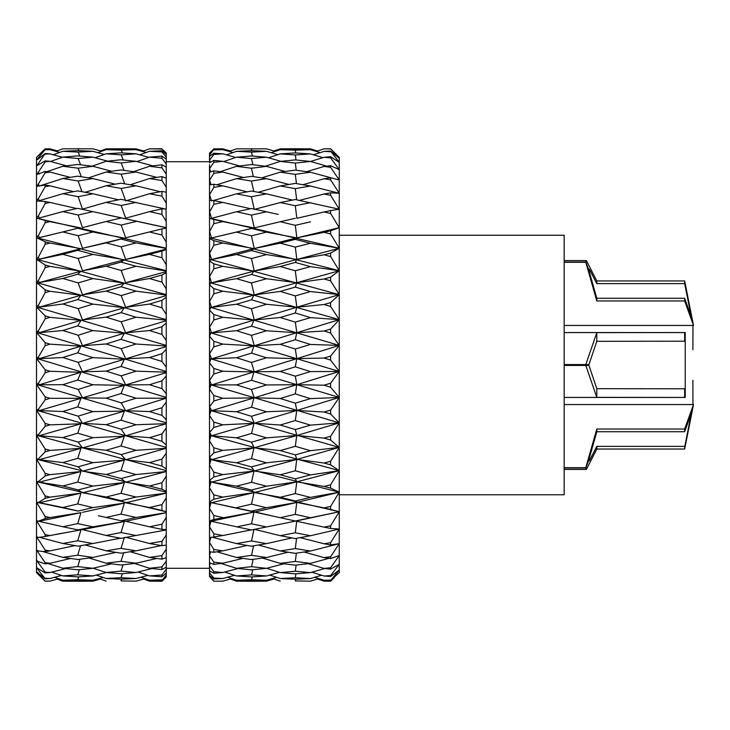 <?xml version="1.0" encoding="UTF-8"?>
<svg xmlns="http://www.w3.org/2000/svg" width="730" height="730" viewBox="0 0 730 730"><rect width="100%" height="100%" fill="white"/><g stroke="black" fill="none" stroke-linecap="round" stroke-linejoin="round"><path stroke-width="1.09" d="M339.258 494.758L564.171 494.758L564.171 235.243L339.258 235.243M209.51 164.569L209.51 218.306L210.933 218.471L209.51 218.179L209.592 211.855L211.563 218.343L236.52 211.755L251.43 215.094L266.514 211.791L251.549 208.515L236.52 211.755M266.514 254.569L296.754 259.469L295.303 262.426L310.451 266.642L339.258 270.702L339.258 294.628L330.608 280.858L330.608 277.154L339.258 270.702L330.608 256.559L330.608 253.082L339.258 248.264L330.608 233.956L330.608 230.771L339.258 227.669L330.608 213.434L330.608 210.578L339.258 209.236L330.608 195.293L330.608 192.82L339.258 193.258L330.608 179.835L330.608 177.782L339.258 180L330.608 167.289L330.608 165.692L339.258 169.652L330.608 157.862L330.608 156.74L339.258 162.379L330.608 151.083L339.258 158.31L330.608 148.792L339.258 157.388L339.258 270.702L209.51 237.715L209.51 231.547L209.51 238.436L209.51 237.834L210.933 238.099L209.51 238.436L209.51 260.09L209.592 253.137L211.563 259.551L236.52 254.514L251.43 258.566L266.514 254.569L251.549 250.554L253.94 248.592L222.796 242.99L213.835 245.289L209.592 253.137M266.514 304.273L296.754 307.257L295.303 312.997L310.451 317.623L339.258 319.658L339.258 345.409L330.608 333.044L330.608 329.057L339.258 319.658L330.608 306.49L330.608 302.612L339.258 294.628L339.258 319.658L209.51 282.501L209.51 276.688L209.51 283.404L209.51 282.811L210.933 283.003L209.51 283.404L209.51 307.996L209.592 301.444L211.563 307.394L236.52 304.218L251.43 308.726L266.514 304.273L251.549 299.784L253.94 295.029L222.796 291.233L213.835 293.843L209.592 301.444M209.51 336.229L213.835 341.293L213.835 346.869L222.796 344.104L253.94 345.865L251.549 353.11L266.514 357.8L296.754 358.667L295.303 366.834L310.451 371.588L339.258 371.47L339.258 397.43L330.608 387.247L330.608 383.223L339.258 371.47L330.608 360.109L330.608 356.067L339.258 345.409L339.258 371.47L209.51 332.469L209.51 327.368L209.51 385.559L209.592 380.366L211.563 384.929L236.52 384.883L251.43 389.546L266.514 384.947L251.549 380.266L253.94 371.935L222.796 371.241L213.835 374.015L209.592 380.366M209.51 415.543L213.835 422.095L213.835 427.47L222.796 424.805L253.94 423.336L251.549 433.438L266.514 437.872L296.754 435.518L295.303 446.313L310.451 450.702L339.258 447.408L339.258 470.64L330.608 464.864L330.608 461.269L339.258 447.408L330.608 440.044L330.608 436.239L339.258 422.871L330.608 414.029L330.608 410.087L339.258 397.43L339.258 447.408L209.51 410.233L209.51 406.793L213.835 401.026L213.835 395.496L209.51 389.136L209.51 460.238L209.592 457.135L211.563 459.672L236.52 462.765L251.43 466.917L266.514 462.82L251.549 458.604L253.94 447.864L222.796 450.383L213.835 452.928L209.592 457.135M209.51 487.494L210.933 482.265L209.51 482.63L209.51 487.759L213.835 494.867L213.835 499.302L222.796 497.112L253.94 492.622L251.549 504.147L266.514 507.706L296.754 502.459L295.303 514.367L310.451 517.771L339.258 511.767L339.258 529.013L330.608 528.465L330.608 525.792L339.258 511.767L330.608 509.43L330.608 506.401L339.258 492.202L330.608 488.124L330.608 484.784L339.258 470.64L339.258 511.767L209.51 481.645L209.51 480.34L213.835 476.991L213.835 472.173L209.51 464.882L209.51 521.53L210.933 521.247L209.51 521.53L209.51 537.691L222.796 535.537L213.835 533.794L213.835 537.234M213.835 571.709L209.51 565.86L209.51 562.821L213.835 564.345L213.835 562.109L209.51 555.804L209.51 551.734L213.835 552.263L213.835 549.407L209.51 542.472L209.51 570.787L213.835 573.278L222.796 572.521L213.835 571.709L213.835 573.278M209.51 557.601L209.51 555.302M209.51 576.463L213.835 581.208L222.796 581.135L213.835 581.208M209.51 571.681L209.51 576.362L213.835 581.016M209.948 571.07L209.51 572.521L209.51 570.787M209.51 551.734L209.51 550.703M210.933 537.18L209.51 542.472L209.51 537.426M209.51 536.678L209.51 537.453M210.933 521.247L209.51 526.868L213.835 533.794M209.51 508.171L210.933 502.842L209.51 503.171L209.51 508.445L213.835 515.517L213.835 519.486L209.592 520.955L251.43 529.98L266.514 526.951L251.549 523.802L253.94 512.159L213.835 519.486M209.51 503.171L209.51 502.258L295.303 520.992L310.451 517.771M209.51 482.63L209.51 481.645M210.933 459.845L209.51 464.882L209.51 460.238L210.933 459.845L209.51 459.964M209.51 436.002L210.933 435.92L209.51 440.692L209.592 432.47L211.563 435.746L236.52 437.817L251.43 442.207L266.514 437.872M209.51 410.917L210.933 410.89L209.51 415.306L209.51 410.233M210.933 385.121L209.51 389.136L209.51 385.559L210.933 385.121L209.51 385.112M210.933 359.041L209.51 362.582L209.51 358.987L210.933 359.041L209.51 359.479M213.835 346.869L209.51 353.804L209.51 358.43L339.258 397.43L310.451 398.626L295.303 393.917L296.754 384.728L266.514 384.947M210.933 333.062L209.51 336.065L209.51 332.953L210.933 333.062L209.51 333.491M209.51 310.14L213.835 314.539L213.835 320.005L209.51 327.368L209.51 307.996L210.933 307.576L209.51 307.43M209.51 260.957L213.835 263.831L213.835 268.813L209.51 276.688L209.51 260.09L210.933 259.716L209.51 259.488M209.592 231.446L209.51 218.306L213.835 219.475L213.835 223.663L209.592 231.446L211.563 237.943L236.52 232.085L251.43 235.808L266.514 232.131L251.549 228.463L253.94 227.952L222.796 221.573L213.835 223.663M209.51 201.434L209.51 200.294L213.835 200.577L213.835 204.263L209.592 211.855M209.51 162.763L213.835 160.408L213.835 162.288L209.51 168.739L209.51 172.298L213.835 170.802L213.835 173.329L209.51 180.31L209.51 184.873L213.835 184.261L213.835 187.4L209.51 194.8L209.51 200.923M209.51 153.537L209.51 156.412L213.835 153.236L213.835 154.45L209.51 160.262L209.51 156.412L209.51 159.925M209.51 155.016L209.51 156.412L209.592 154.915L210.03 156.028M230.351 150.991L222.796 148.865L213.835 148.792L209.683 153.19M209.51 162.407L209.51 161.741M209.51 169.679L209.51 168.968M209.51 187.528L209.51 192.574M166.257 228.198L166.257 422.862L36.5 384.482L36.5 157.388L41.564 152.324L38.444 155.645M166.257 422.862L166.257 447.399L36.5 410.233L36.5 384.482L38.398 383.268L39.155 384.82L62.862 384.664L78.156 389.446L92.938 384.774L77.736 380.001L80.948 372.309L49.978 371.287L45.15 372.82L38.398 383.268M166.257 447.399L166.257 470.631L166.257 468.952L161.932 466.078L161.932 459.143L166.011 453.467M37.476 572.238L45.15 581.18L36.5 572.612L36.5 459.197L38.398 458.814L45.15 451.834L45.15 449.023L36.5 435.272L166.257 470.631L166.257 492.202L36.5 459.197L36.5 410.233L38.398 409.284L39.155 410.625L62.862 411.501L78.156 416.182L92.938 411.611L77.736 406.92L80.948 398.315L49.978 398.325L45.15 399.848L38.398 409.284M166.257 492.202L166.257 511.757L161.932 510.443L161.932 504.603L166.257 497.823M37.084 572.338L45.15 578.753L36.5 567.593L45.15 572.959L45.15 572.101L36.5 560.311L38.398 561.625L45.15 563.879L45.15 562.657L36.5 549.955L38.398 551.004L45.15 551.661L45.15 550.101L36.5 536.678L38.398 537.453L45.15 536.504L45.15 534.634L36.5 520.691L38.398 521.183L45.15 518.647L45.15 516.484L36.5 502.249L38.398 502.45L45.15 498.362L45.15 495.944L36.5 481.645L166.257 511.757L166.257 543.667M166.257 544.525L166.257 568.287L209.51 568.287M166.257 153.629L161.932 148.975L166.257 153.063L166.257 154.468L166.257 153.464M166.257 157.716L166.257 158.31M166.257 162.361L166.257 154.806M166.257 164.104L161.932 158.264L161.932 156.111L166.257 159.177L166.257 169.78M166.257 174.151L161.932 167.845L161.932 164.779L166.257 167.143L166.257 178.366M166.257 187.199L161.932 180.538L161.932 176.605L166.257 178.22L166.257 193.696M166.257 203.059L161.932 196.142L161.932 191.397L166.257 192.236L166.257 209.236M166.257 221.473L161.932 214.41L161.932 208.926L166.011 208.926L166.257 227.66L77.736 208.333L62.862 211.59L78.156 215.021L92.938 211.673M166.257 228.371L166.257 227.66M92.938 384.774L124.365 385.33L121.025 393.543L136.045 398.206L166.257 398.197L125.669 410.734L149.495 411.556L161.932 407.76L166.257 402.075M92.938 411.611L124.365 411.118L121.025 420.188L136.045 424.732L166.257 423.701L125.669 435.801L149.495 437.653L161.932 433.994L166.257 427.88M37.34 411.519L45.15 423.391L45.15 426.32L49.978 424.851L80.948 423.792L77.736 433.182L92.938 437.708L124.365 436.175L121.025 445.957L136.045 450.31L166.257 448.284L125.669 459.754L149.495 462.61L161.932 459.143M45.15 451.834L49.978 450.419L80.948 448.339L77.736 458.367L92.938 462.665L124.365 460.101L121.025 470.448L136.045 474.546L166.257 471.553L125.669 482.211L149.495 486.025L161.932 482.795L166.257 476.142M37.34 460.584L45.15 473.341L45.15 475.969L49.978 474.646L80.948 471.571L77.736 482.083L92.938 486.07L124.365 482.539L121.025 493.288L136.045 497.048L166.257 493.142L125.669 502.815L149.495 507.533L161.932 504.603M45.15 498.362L49.978 497.148L80.948 493.133L77.736 503.946L92.938 507.578L124.365 503.116L121.025 514.093L136.045 517.47L166.257 512.706L125.669 521.256L149.495 526.795L161.932 524.195L166.257 517.415M166.257 529.943L136.045 535.491L166.257 529.943M166.257 556.762L166.257 557.656L161.932 559.144L161.932 555.594L166.257 549.115M166.257 566.754L166.257 576.536M166.257 573.105L161.932 576.736L161.932 575.021L166.257 569.245M166.257 561.215L166.257 560.357M166.257 535.136L166.257 534.597M161.932 164.779L149.495 166.276L161.932 167.845M166.257 154.468L161.932 150.745L149.495 151.302L161.932 151.94L161.932 150.745M143.637 579.054L149.495 581.171L161.932 581.244L166.011 577.165M166.257 576.636L161.932 580.578L166.011 575.24M161.932 579.83L149.495 580.24L161.932 580.578M209.51 572.749L213.835 578.041L213.835 578.936L209.51 575.514M213.835 578.936L222.796 578.507L213.835 578.041M161.932 575.021L149.495 575.906L161.932 576.736M166.257 567.201L161.932 569.555L161.932 566.9L166.011 561.507M161.932 566.9L149.495 568.259L161.932 569.555M213.835 564.345L222.796 563.25L213.835 562.109M161.932 555.594L149.495 557.401L161.932 559.144M213.835 552.263L222.796 550.867L213.835 549.407M166.257 545.064L161.932 545.675L161.932 541.286L166.011 535.437M161.932 541.286L149.495 543.503L161.932 545.675M166.257 529.633L161.932 529.36L161.932 524.195M161.932 529.36L149.495 526.795M213.835 515.517L222.796 517.534M161.932 510.443L149.495 507.533M213.835 499.302L209.592 501.729L211.563 502.696L251.43 511.155L266.514 507.706M213.835 494.867L222.796 497.112M166.257 491.272L161.932 489.237L161.932 482.795M161.932 489.237L149.495 486.025M213.835 476.991L222.796 474.609L213.835 472.173M161.932 466.078L149.495 462.61M209.51 440.947L213.835 447.782L213.835 452.928M213.835 447.782L222.796 450.383M166.257 444.981L161.932 441.312L161.932 433.994M161.932 441.312L149.495 437.653M213.835 427.47L209.592 432.47M213.835 422.095L222.796 424.805M166.257 419.75L161.932 415.352L161.932 407.76M161.932 415.352L149.495 411.556M213.835 401.026L222.796 398.288L213.835 395.496M166.257 393.662L161.932 388.597L161.932 380.859L166.011 376.26M161.932 380.859L149.495 384.719L161.932 388.597M209.51 362.774L213.835 368.422L213.835 374.015M213.835 368.422L222.796 371.241M166.257 367.117L161.932 361.469L161.932 353.703L166.011 349.615M161.932 353.703L149.495 357.572L161.932 361.469M213.835 341.293L222.796 344.104M166.257 340.536L161.932 334.395L161.932 326.721L166.011 323.217M161.932 326.721L149.495 330.535L161.932 334.395M213.835 320.005L222.796 317.295L213.835 314.539M166.257 314.347L161.932 307.804L161.932 300.349L166.011 297.475M161.932 300.349L149.495 304.054L161.932 307.804M209.51 284.919L213.835 288.587L213.835 293.843M213.835 288.587L222.796 291.233M166.257 288.952L161.932 282.118L161.932 274.991L166.011 272.792M161.932 274.991L149.495 278.531L161.932 282.118M213.835 268.813L222.796 266.331L213.835 263.831M166.257 264.762L161.932 257.736L161.932 251.056L166.011 249.569M161.932 251.056L149.495 254.368L161.932 257.736M209.51 238.637L213.835 240.672L213.835 245.289M213.835 240.672L222.796 242.99M166.257 242.15L161.932 235.042L161.932 228.919L166.011 228.171M161.932 228.919L149.495 231.948L161.932 235.042M213.835 219.475L222.796 221.573M161.932 208.926L149.495 211.627L161.932 214.41M213.835 204.263L222.796 202.42L213.835 200.577M161.932 191.397L149.495 193.733L161.932 196.142M213.835 187.4L222.796 185.831L213.835 184.261M161.932 176.605L149.495 178.531L161.932 180.538M213.835 173.329L222.796 172.061L213.835 170.802M213.835 162.288L222.796 161.339L213.835 160.408M161.932 156.111L149.495 157.151L161.932 158.264M213.835 154.45L222.796 153.829L213.835 153.236M161.932 151.94L166.257 157.224M209.51 153.355L213.835 149.413L209.592 154.915M213.835 149.924L222.796 149.65L213.835 149.413M161.932 148.756L149.495 148.829L161.932 148.975M210.906 151.676L209.592 152.99M339.258 543.667L330.608 544.927L330.608 542.655L339.258 529.013L339.258 572.612L330.608 580.469L339.258 570.048L330.608 576.454L330.608 575.578L339.258 564.354L330.608 569.108L330.608 567.739L339.258 555.512L330.608 558.541L330.608 556.707L339.258 543.667L310.451 551.04L295.303 548.568L296.581 538.302M330.608 165.692L324.084 166.467L330.608 167.289M317.45 579.018L324.084 581.153L330.608 581.208L334.249 577.622M330.608 580.085L324.084 580.286L330.608 580.469M330.608 575.578L324.084 576.016L330.608 576.454M330.608 567.739L324.084 568.424L330.608 569.108M330.608 556.707L324.084 557.62L330.608 558.541M330.608 542.655L324.084 543.777L330.608 544.927M330.608 525.792L324.084 527.115L330.608 528.465M330.608 506.401L324.084 507.898L330.608 509.43M330.608 484.784L324.084 486.426L330.608 488.124M330.608 461.269L324.084 463.039L330.608 464.864M330.608 436.239L324.084 438.109L330.608 440.044M330.608 410.087L324.084 412.021L330.608 414.029M330.608 383.223L324.084 385.194L330.608 387.247M330.608 356.067L324.084 358.056L330.608 360.109M330.608 329.057L324.084 331.018L330.608 333.044M330.608 302.612L324.084 304.519L330.608 306.49M330.608 277.154L324.084 278.97L330.608 280.858M330.608 253.082L324.084 254.779L330.608 256.559M330.608 230.771L324.084 232.332L330.608 233.956M330.608 210.578L324.084 211.974L330.608 213.434M330.608 192.82L324.084 194.025L330.608 195.293M330.608 177.782L324.084 178.777L330.608 179.835M330.608 156.74L324.084 157.288L330.608 157.862M330.608 151.083L324.084 151.384L330.608 151.712M330.608 148.792L324.084 148.847L330.608 148.92M36.5 560.311L36.5 157.406L36.5 165.619L38.398 163.411L38.772 164.314M45.15 581.18L49.978 581.135L45.15 581.08M45.15 578.753L49.978 578.516L45.15 578.269M45.15 572.959L49.978 572.53L45.15 572.101M45.15 563.879L49.978 563.268L45.15 562.657M45.15 551.661L49.978 550.885L45.15 550.101M45.15 536.504L49.978 535.564L45.15 534.634M45.15 518.647L49.978 517.561L45.15 516.484M45.15 495.944L49.978 497.148M45.15 475.969L38.398 481.554L39.155 482.165L62.862 485.979L78.156 489.939L92.938 486.07M37.084 460.165L36.5 459.197M36.5 481.645L38.398 481.554M45.15 473.341L49.978 474.646M45.15 449.023L49.978 450.419M45.15 426.32L38.398 434.596L39.155 435.71L62.862 437.608L78.156 442.115L92.938 437.708M37.084 411.127L36.5 410.233M36.5 435.272L38.398 434.596M45.15 423.391L49.978 424.851M37.34 385.686L45.15 396.828L45.15 399.848M37.084 385.312L36.5 384.482M45.15 396.828L49.978 398.325M37.34 359.525L45.15 369.772L45.15 372.82M37.084 359.187L36.5 358.421L38.398 356.961L39.155 358.704L62.862 357.517L78.156 362.326L92.938 357.627L77.736 352.846L80.948 346.193L49.978 344.14L45.15 345.673L38.398 356.961M45.15 369.772L49.978 371.287M37.34 333.446L45.15 342.635L45.15 345.673M37.084 333.154L36.5 332.469L38.398 330.79L39.155 332.688L62.862 330.489L78.156 335.243L92.938 330.599L77.736 325.881L80.948 320.37L49.978 317.331L45.15 318.827L38.398 330.79M45.15 342.635L49.978 344.14M37.34 307.877L45.15 315.853L45.15 318.827M37.084 307.613L36.5 307.02L38.398 305.149L39.155 307.175L62.862 303.999L78.156 308.626L92.938 304.109L77.736 299.528L80.948 295.248L49.978 291.27L45.15 292.712L38.398 305.149M45.15 315.853L49.978 317.331M37.34 283.204L45.15 289.846L45.15 292.712M37.084 282.985L36.5 282.492L38.398 280.457L39.155 282.574L62.862 278.477L78.156 282.902L92.938 278.577L77.736 274.215L80.948 271.231L49.978 266.368L45.15 267.737L38.398 280.457M45.15 289.846L49.978 291.27M37.34 259.816L45.15 265.017L45.15 267.737M37.084 259.652L36.5 259.269L38.398 257.097L39.155 259.278L62.862 254.323L78.156 258.475L92.938 254.414L77.736 250.326L80.948 248.693L49.978 243.026L45.15 244.295L38.398 257.097M45.15 265.017L49.978 266.368M37.34 238.09L45.15 241.776L45.15 244.295M37.084 237.971L36.5 237.706L38.398 235.443L39.155 237.651L62.862 231.912L78.156 235.726L92.938 231.994L77.736 228.253L80.948 227.988L49.978 221.61L45.15 222.76L38.398 235.443M45.15 241.776L49.978 243.026M37.34 218.361L45.15 220.478L45.15 222.76M37.084 218.297L36.5 218.161L38.398 215.834L39.155 218.024L62.862 211.59M45.15 220.478L49.978 221.61M37.476 201.033L45.15 201.453L45.15 203.469L38.398 215.834M37.084 200.942L36.5 200.923L38.398 198.569L39.155 200.723L62.862 193.696L78.156 196.68L92.938 193.769L77.736 190.886L62.862 193.696M45.15 203.469L49.978 202.447L45.15 201.453M37.476 186.269L45.15 185.009L45.15 186.716L38.398 198.569M37.084 186.168L38.398 183.933L39.155 186.013M45.15 186.716L49.978 185.849L45.15 185.009M37.476 174.315L45.15 171.404L45.15 172.782L38.398 183.933M37.084 174.224L38.398 172.152L39.155 174.114M45.15 172.782L49.978 172.079L45.15 171.404M37.476 165.382L45.15 160.846L45.15 161.877L38.398 172.152M37.084 165.281L36.5 165.619M45.15 161.877L49.978 161.357L45.15 160.846M37.476 159.587L45.15 153.519L38.398 163.411M37.084 159.487L38.398 157.853L38.608 158.319M45.15 154.176L49.978 153.838L45.15 153.519M38.398 155.554L45.15 149.522L38.398 157.853M45.15 149.805L49.978 149.65L45.15 149.522M57.205 150.864L49.978 148.865L45.15 148.82L41.564 152.324M317.45 150.982L310.451 148.856L295.303 148.756L280.22 148.856L273.896 150.991M316.117 151.411L324.084 148.847M295.303 148.756L295.394 149.294M320.16 152.634L310.451 149.686L280.22 149.668L295.303 150.161L310.451 149.686M266.514 148.838L236.52 148.838L266.514 148.838L275.201 151.375M143.637 150.946L136.045 148.865L121.18 148.756L106.105 148.874L100.439 150.909M313.38 154.787L324.084 151.384M295.303 150.161L295.714 152.944M271.195 152.716L280.22 149.668M251.43 149.02L251.905 150.681M229.065 151.439L236.52 148.838M322.952 157.643L310.451 153.902L295.303 152.926L280.22 153.875L295.303 154.952L310.451 153.902M233.034 152.552L222.796 149.65M266.514 151.338L251.43 152.105L236.52 151.329L251.549 150.663L266.514 151.338L277.911 154.65M146.283 152.47L136.045 149.641L106.105 149.641L121.18 150.125L136.045 149.641M92.938 148.829L62.862 148.829L92.938 148.829L101.689 151.247M142.359 151.402L149.495 148.829M121.18 148.756L121.436 149.276M310.542 161.485L324.084 157.288M295.303 154.952L295.988 159.97M268.467 157.78L280.22 153.875M251.43 152.105L252.461 156.037M226.391 154.851L236.52 151.329M326.73 166.148L310.451 161.458L295.303 159.897L280.22 161.412L295.303 163.055L310.451 161.458M235.726 157.47L222.796 153.829M266.514 157.215L251.43 158.547L236.52 157.196L251.549 155.964L266.514 157.215L280.986 161.33M148.929 157.361L136.045 153.811L121.025 152.853L106.105 153.802L121.18 154.869L136.045 153.811M59.814 152.406L49.978 149.65M92.938 151.311L78.156 152.086L62.862 151.293L77.736 150.626L92.938 151.311L104.308 154.459M139.686 154.833L149.495 151.302M121.18 150.125L122.43 152.935M97.738 152.661L106.105 149.641M78.156 149.02L78.913 150.681M55.909 151.32L62.862 148.829M306.554 171.669L324.084 166.467M295.303 163.055L296.234 170.236M265.309 166.221L280.22 161.412M251.43 158.547L252.936 164.725M223.654 161.585L236.52 157.196M209.592 160.162L210.35 162.288M333.61 178.512L310.451 172.216L295.303 170.108L280.22 172.161L295.303 174.351L310.451 172.216M239.641 165.965L222.796 161.339M266.514 166.367L251.43 168.238L236.52 166.34L251.549 164.56L266.514 166.367L285.184 171.477M152.935 165.856L136.045 161.312L121.025 159.779L106.105 161.303L121.18 162.936L136.045 161.312M62.433 157.297L49.978 153.838M92.938 157.169L78.156 158.51L62.862 157.132L77.736 155.892L92.938 157.169L107.529 161.147M136.975 161.567L149.495 157.151M121.18 154.869L123.279 160.007M95.046 157.753L106.105 153.802M78.156 152.086L79.798 156.065M53.208 154.751L62.862 151.293M302.877 184.699L324.084 178.777M295.303 174.351L296.462 183.595M261.614 177.874L280.22 172.161M251.43 168.238L253.374 176.596M220.223 171.696L236.52 166.34M209.592 168.63L210.678 171.879M339.258 193.258L310.451 186.022L295.303 183.394L280.22 185.949L295.303 188.641L310.451 186.022M243.583 177.527L222.796 172.061M266.514 178.649L251.43 181.04L236.52 178.622L251.549 176.313L266.514 178.649L288.98 184.453M156.795 177.39L136.045 172.025L121.025 169.944L106.105 172.006L121.18 174.187L136.045 172.025M66.457 165.81L49.978 161.357M92.938 166.294L78.156 168.201L62.862 166.257L77.736 164.46L92.938 166.294L111.608 171.24M133.608 171.687L149.495 166.276M121.18 162.936L124.027 170.355M92.053 166.185L106.105 161.303M78.156 158.51L80.574 164.797M50.452 161.485L62.862 157.132M299.419 200.376L324.084 194.025M295.303 188.641L296.681 199.819M258.183 192.291L280.22 185.949M251.43 181.04L253.785 191.461M216.755 184.772L236.52 178.622M209.592 180.2L211.007 184.654M339.258 209.236L295.303 199.546L280.22 202.557L295.303 205.723L310.451 202.648M247.16 191.853L222.796 185.831M266.514 193.87L251.43 196.744L236.52 193.833L251.549 191.041L266.514 193.87L292.529 200.093M160.262 191.707L136.045 185.785L121.025 183.184L106.105 185.758L121.18 188.45L136.045 185.785M70.235 177.344L49.978 172.079M92.938 178.558L78.156 180.985L62.862 178.503L77.736 176.186L92.938 178.558L115.212 184.179M130.205 184.763L149.495 178.531M121.18 174.187L124.721 183.823M88.513 177.855L106.105 172.006M78.156 168.201L81.276 176.733M46.893 171.65L62.862 166.257M295.303 205.723L296.845 218.297L324.084 211.974M251.43 196.744L254.259 209.41L280.22 202.557M213.37 200.54L236.52 193.833M209.592 194.691L211.563 201.051M278.23 214.401L266.514 211.791M250.527 208.734L222.796 202.42M310.451 221.829L295.303 225.314L280.22 221.737L295.303 218.306M164.971 208.917L121.025 199.299L106.105 202.338L121.18 205.495L136.045 202.365M73.63 191.652L49.978 185.849M118.488 199.81L92.938 193.769M126.983 200.504L149.495 193.733M121.18 188.45L125.669 200.887M85.209 192.291L106.105 185.758M78.156 180.985L81.942 191.671M40.369 185.648L62.862 178.503M295.303 225.314L296.845 237.87L324.084 232.332M251.43 215.094L254.259 227.879L280.22 221.737M266.514 232.131L296.754 237.889L295.303 239.376L310.451 243.273L339.258 248.264L209.51 218.161M310.451 243.273L295.303 247.105L280.22 243.163L295.303 239.376M251.549 228.463L236.52 232.085M166.257 227.742L105.084 214.383M76.769 208.543L49.978 202.447M136.045 221.518L121.18 225.059L106.105 221.482L121.025 218.024M121.18 205.495L125.669 218.197L149.495 211.627M78.156 196.68L82.49 209.145L106.105 202.338M295.303 247.105L296.845 259.451L324.084 254.779M251.43 235.808L254.259 248.519L280.22 243.163M209.51 238.591L210.933 238.099M310.451 266.642L295.303 270.757L280.22 266.523L295.303 262.426M251.549 250.554L236.52 254.514M166.257 248.455L136.045 242.926L121.025 239.066L124.365 238.126L92.938 231.994M166.257 248.255L36.5 218.161M136.045 242.926L121.18 246.822L106.105 242.889L121.025 239.066M77.736 228.253L62.862 231.912M121.18 225.059L125.669 237.816L149.495 231.948M78.156 215.021L82.49 227.641L106.105 221.482M295.303 270.757L296.845 282.692L324.084 278.97M251.43 258.566L254.259 270.985L280.22 266.523M222.796 266.331L253.94 271.076L251.549 274.453L266.514 278.741L296.754 282.72L295.303 287.1L310.451 291.553L339.258 294.628L209.51 259.269M209.51 260.884L210.933 259.716M310.451 291.553L295.303 295.896L280.22 291.425L295.303 287.1M266.514 278.741L251.43 283.003L236.52 278.687L251.549 274.453M166.257 271.012L136.045 266.258L121.025 262.088L124.365 259.78L92.938 254.414M166.257 270.693L36.5 237.706M136.045 266.258L121.18 270.456L106.105 266.222L121.025 262.088M77.736 250.326L62.862 254.323M121.18 246.822L125.669 259.442L149.495 254.368M78.156 235.726L82.49 248.309L106.105 242.889M295.303 295.896L296.845 307.23L324.084 304.519M251.43 283.003L254.259 294.938L280.22 291.425M209.592 276.588L211.563 282.829L236.52 278.687M209.51 284.81L210.933 283.003M310.451 317.623L295.303 322.122L280.22 317.495L295.303 312.997M251.549 299.784L236.52 304.218M166.257 295.039L136.045 291.151L121.025 286.744L124.365 283.103L92.938 278.577M166.257 294.619L36.5 259.269M136.045 291.151L121.18 295.577L106.105 291.115L121.025 286.744M77.736 274.215L62.862 278.477M121.18 270.456L125.669 282.738L149.495 278.531M78.156 258.475L82.49 270.821L106.105 266.222M295.303 322.122L296.845 332.679L324.084 331.018M251.43 308.726L254.259 319.995L280.22 317.495M222.796 317.295L253.94 320.096L251.549 326.137L266.514 330.772L296.754 332.707L295.303 339.715L310.451 344.441L339.258 345.409L209.51 307.029M209.51 310.004L210.933 307.576M310.451 344.441L295.303 349.031L280.22 344.314L295.303 339.715M266.514 330.772L251.43 335.344L236.52 330.708L251.549 326.137M166.257 320.178L136.045 317.212L121.025 312.623L124.365 307.704L92.938 304.109M166.257 319.658L36.5 282.492M136.045 317.212L121.18 321.802L106.105 317.167L121.025 312.623M77.736 299.528L62.862 303.999M121.18 295.577L125.669 307.33L149.495 304.054M78.156 282.902L82.49 294.82L106.105 291.115M295.303 349.031L296.845 358.64L324.084 358.056M251.43 335.344L254.259 345.764L280.22 344.314M209.592 327.296L211.563 332.871L236.52 330.708M310.451 371.588L295.303 376.187L280.22 371.46L295.303 366.834M266.514 357.8L251.43 362.427L236.52 357.737L251.549 353.11M166.257 346.02L136.045 344.022L121.025 339.34L124.365 333.218L92.938 330.599M166.257 345.409L36.5 307.02M136.045 344.022L121.18 348.694L106.105 343.976L121.025 339.34M77.736 325.881L62.862 330.489M121.18 321.802L125.669 332.825L149.495 330.535M78.156 308.626L82.49 319.913L106.105 317.167M295.303 376.187L296.845 384.701L324.084 385.194M251.43 362.427L254.259 371.835L280.22 371.46M209.592 353.74L211.563 358.85L236.52 357.737M310.451 398.626L295.303 403.17L280.22 398.498L295.303 393.917M251.549 380.266L236.52 384.883M166.257 372.172L136.045 371.159L121.025 366.451L124.365 359.233L92.938 357.627M166.257 371.46L36.5 332.469M136.045 371.159L121.18 375.85L106.105 371.123L121.025 366.451M77.736 352.846L62.862 357.517M121.18 348.694L125.669 358.832L149.495 357.572M78.156 335.243L82.49 345.728L106.105 343.976M295.303 403.17L296.845 410.452L324.084 412.021M251.43 389.546L254.259 397.804L280.22 398.498M222.796 398.288L253.94 397.896L251.549 407.185L266.514 411.775L296.754 410.479L295.303 420.553L310.451 425.134L339.258 422.871L209.51 384.482M310.451 425.134L295.303 429.541L280.22 425.015L295.303 420.553M266.514 411.775L251.43 416.282L236.52 411.72L251.549 407.185M166.257 397.421L36.5 358.421M136.045 398.206L121.18 402.841L106.105 398.16L121.025 393.543M77.736 380.001L62.862 384.664M121.18 375.85L125.669 384.938L149.495 384.719M78.156 362.326L82.49 371.844L106.105 371.123M295.303 429.541L296.845 435.491L324.084 438.109M251.43 416.282L254.259 423.245L280.22 425.015M209.592 406.747L211.563 410.698L236.52 411.72M310.451 450.702L295.303 454.899L280.22 450.574L295.303 446.313M251.549 433.438L236.52 437.817M136.045 424.732L121.18 429.222L106.105 424.687L121.025 420.188M77.736 406.92L62.862 411.501M121.18 402.841L125.669 410.734M78.156 389.446L82.49 397.85L106.105 398.16M295.303 454.899L296.845 459.407L324.084 463.039M251.43 442.207L254.259 447.773L280.22 450.574M266.514 462.82L296.754 459.435L295.303 470.786L310.451 474.911L339.258 470.64L209.51 435.272M310.451 474.911L295.303 478.844L280.22 474.792L295.303 470.786M251.549 458.604L236.52 462.765M136.045 450.31L121.18 454.598L106.105 450.264L121.025 445.957M77.736 433.182L62.862 437.608M121.18 429.222L125.669 435.801M78.156 416.182L82.49 423.345L106.105 424.687M295.303 478.844L296.845 481.846L324.084 486.426M251.43 466.917L254.259 470.996L280.22 474.792M222.796 474.609L253.94 471.078L251.549 482.302L266.514 486.216L296.754 481.864L295.303 493.589L310.451 497.386L339.258 492.202L209.51 459.207M310.451 497.386L295.303 500.99L280.22 497.276L295.303 493.589M266.514 486.216L251.43 490.022L236.52 486.171L251.549 482.302M136.045 474.546L121.18 478.561L106.105 474.5L121.025 470.448M92.938 462.665L78.156 466.826L62.862 462.565L77.736 458.367M121.18 454.598L125.669 459.754M78.156 442.115L82.49 447.91L106.105 450.264M295.303 500.99L296.845 502.432L324.084 507.898M251.43 490.022L254.259 492.549L280.22 497.276M209.592 480.34L211.563 482.11L236.52 486.171M210.933 482.265L209.51 482.43M295.303 514.367L280.22 517.68M251.549 504.147L236.52 507.66M136.045 497.048L121.18 500.734L106.105 497.011L121.025 493.288M77.736 482.083L62.862 485.979M121.18 478.561L125.669 482.211M78.156 466.826L82.49 471.178L106.105 474.5M38.398 458.814L39.155 459.681L62.862 462.565M295.303 520.992L324.084 527.115M251.43 511.155L271.049 515.635M339.258 529.013L310.451 535.747L295.303 532.79L296.754 520.873L266.514 526.951M210.933 502.842L209.51 503.052M310.451 535.747L295.303 538.539L280.22 535.674L295.303 532.79M251.549 523.802L236.52 526.905M136.045 517.47L121.18 520.764L106.105 517.442L121.025 514.093M92.938 507.578L78.156 511.073L62.862 507.496L77.736 503.946M121.18 500.734L125.669 502.815M78.156 489.939L82.49 492.759L106.105 497.011M300.203 537.645L324.084 543.777M254.259 529.305L280.22 535.674M251.129 529.916L222.796 535.537M291.963 537.91L266.514 543.631L251.549 540.948L253.94 529.369M310.451 551.04L295.303 553.34L280.22 550.967L295.303 548.568M266.514 543.631L251.43 546.204L236.52 543.604L251.549 540.948M78.156 511.073L36.5 502.249M121.025 532.553L106.105 535.464L121.18 538.339L136.045 535.491L121.025 532.553L124.365 521.521L92.938 526.832L77.736 523.62L80.948 512.661L49.978 517.561M92.938 526.832L78.156 529.907L62.862 526.759L77.736 523.62M121.18 520.764L125.669 521.256M98.276 515.69L106.105 517.442M38.398 502.45L62.862 507.496M304.072 552.017L324.084 557.62M258.42 545.018L280.22 550.967M212.749 537.371L236.52 543.604M328.984 558.313L310.451 563.387L295.303 561.452L296.362 553.185M247.132 545.456L222.796 550.867M288.031 552.208L266.514 557.501L251.549 555.32L253.538 545.848M310.451 563.387L295.303 565.175L280.22 563.341L295.303 561.452M266.514 557.501L251.43 559.563L236.52 557.474L251.549 555.32M161.275 545.565L136.045 550.822L121.025 548.367L124.365 537.453M120.35 538.183L92.938 543.54L77.736 540.793L80.948 529.87L49.978 535.564M136.045 550.822L121.18 553.176L106.105 550.803L121.025 548.367M92.938 543.54L78.156 546.14L62.862 543.476L77.736 540.793M125.669 537.225L149.495 543.503M78.156 529.907L82.49 529.588L106.105 535.464M38.398 521.183L62.862 526.759M308.151 563.669L324.084 568.424M262.444 558.067L280.22 563.341M216.901 551.789L236.52 557.474M324.75 568.497L310.451 572.612L295.303 571.234L296.134 565.084M209.51 555.548L210.514 551.898M242.898 558.377L222.796 563.25M283.787 563.779L266.514 568.332L251.549 566.69L253.146 559.335M310.451 572.612L295.303 573.853L280.22 572.576L295.303 571.234M266.514 568.332L251.43 569.865L236.52 568.314L251.549 566.69M156.84 558.441L136.045 563.222L121.025 561.288L123.662 552.792M75.081 545.611L49.978 550.885M116.006 552.373L92.938 557.419L77.736 555.192L80.546 545.73M136.045 563.222L121.18 565.047L106.105 563.204L121.025 561.288M92.938 557.419L78.156 559.518L62.862 557.373L77.736 555.192M130.232 551.752L149.495 557.401M85.1 544.927L106.105 550.803M39.155 537.243L62.862 543.476M311.865 572.201L324.084 576.016M266.651 568.296L280.22 572.576M221.035 563.469L236.52 568.314M321.601 575.231L310.451 578.561L295.303 577.768L295.878 573.807M209.51 565.613L210.231 563.113M238.272 568.506L222.796 572.521M279.517 572.356L266.514 575.961L251.549 574.875L252.726 569.738M310.451 578.561L295.303 579.237L280.22 578.543L295.303 577.768M266.514 575.961L251.43 576.928L236.52 575.952L251.549 574.875M152.022 568.524L136.045 572.493L121.025 571.115L123.051 564.828M70.627 558.477L49.978 563.268M111.38 563.861L92.938 568.278L77.736 566.589L79.971 559.271M136.045 572.493L121.18 573.771L106.105 572.484L121.025 571.115M92.938 568.278L78.156 569.829L62.862 568.241L77.736 566.589M134.338 563.432L149.495 568.259M89.069 557.985L106.105 563.204M42.577 551.46L62.862 557.373M314.712 577.284L324.084 580.286M269.671 575.076L280.22 578.543M224.667 572.028L236.52 575.952M318.827 578.598L310.451 581.144L295.303 580.943L295.577 579.228M234.585 575.295L222.796 578.507M276.634 577.357L266.514 580.259L251.549 579.757L252.251 576.883M310.451 581.144L295.303 580.943M266.514 580.259L236.52 580.259L251.549 579.757M147.935 575.368L136.045 578.498L121.025 577.695L122.394 573.67M65.809 568.551L49.978 572.53M106.279 572.502L92.938 575.924L77.736 574.811L79.36 569.71M136.045 578.498L121.18 579.191L106.105 578.489L121.025 577.695M92.938 575.924L78.156 576.91L62.862 575.897L77.736 574.811M137.952 572.01L149.495 575.906M93.166 568.223L106.105 572.484M47.988 563.523L62.862 568.241M272.482 578.543L280.22 581.144M227.596 577.193L236.52 580.259M209.51 576.152L209.674 575.66M231.766 578.616L222.796 581.135M273.896 579.009L266.514 581.162L251.549 581.253L251.713 580.651M251.549 581.253L236.52 581.162L230.351 579.009M145.078 578.671L136.045 581.135L121.025 580.916L121.664 579.173M61.53 575.441L49.978 578.516M103.222 577.476L92.938 580.24L77.736 579.73L78.703 576.873M136.045 581.135L121.025 580.916M92.938 580.24L62.862 580.231L77.736 579.73M140.89 577.211L149.495 580.24M96.223 575.067L106.105 578.489M51.611 572.11L62.862 575.897M58.655 578.744L49.978 581.135M100.439 579.091L92.938 581.171L77.736 581.253L77.964 580.642M77.736 581.253L62.862 581.171L57.205 579.136M99.024 578.589L106.105 581.126M54.494 577.293L62.862 580.231M51.301 234.786L39.155 237.651M37.476 238.044L36.984 238.162M80.948 248.693L39.155 259.278M37.476 259.716L36.984 259.844M124.365 238.126L82.49 248.309M129.365 236.94L125.669 237.816M80.948 271.231L39.155 282.574M37.476 283.039L36.984 283.176M124.365 259.78L82.49 270.821M166.257 249.085L125.669 259.442M247.233 229.494L211.563 237.943M80.948 295.248L39.155 307.175M37.476 307.659L36.984 307.795M124.365 283.103L82.49 294.82M166.257 271.633L125.669 282.738M253.94 248.592L211.563 259.551M296.754 237.889L254.259 248.519M339.258 227.669L296.845 237.87M80.948 320.37L39.155 332.688M37.476 333.181L36.984 333.327M124.365 307.704L82.49 319.913M166.257 295.65L125.669 307.33M253.94 271.076L211.563 282.829M296.754 259.469L254.259 270.985M339.258 248.264L296.845 259.451M80.948 346.193L39.155 358.704M37.476 359.206L36.984 359.352M124.365 333.218L82.49 345.728M166.257 320.762L125.669 332.825M253.94 295.029L211.563 307.394M296.754 282.72L254.259 294.938M339.258 270.702L296.845 282.692M80.948 372.309L39.155 384.82M37.476 385.321L36.984 385.467M124.365 359.233L82.49 371.844M166.257 346.567L125.669 358.832M253.94 320.096L211.563 332.871M296.754 307.257L254.259 319.995M339.258 294.628L296.845 307.23M80.948 398.315L39.155 410.625M37.476 411.118L36.984 411.264M124.365 385.33L82.49 397.85M166.257 372.665L125.669 384.938M253.94 345.865L211.563 358.85M296.754 332.707L254.259 345.764M339.258 319.658L296.845 332.679M80.948 423.792L39.155 435.71M37.476 436.184L36.984 436.321M124.365 411.118L82.49 423.345M253.94 371.935L211.563 384.929M296.754 358.667L254.259 371.835M339.258 345.409L296.845 358.64M80.948 448.339L39.155 459.681M37.476 460.128L36.984 460.265M124.365 436.175L82.49 447.91M210.933 410.89L209.51 411.309M253.94 397.896L211.563 410.698M296.754 384.728L254.259 397.804M339.258 371.47L296.845 384.701M80.948 471.571L39.155 482.165M37.476 482.576L36.984 482.703M124.365 460.101L82.49 471.178M210.933 435.92L209.51 436.339M253.94 423.336L211.563 435.746M296.754 410.479L254.259 423.245M339.258 397.43L296.845 410.452M80.948 493.133L39.155 502.797M37.476 503.171L36.984 503.28M124.365 482.539L82.49 492.759M253.94 447.864L211.563 459.672M296.754 435.518L254.259 447.773M339.258 422.871L296.845 435.491M80.948 512.661L39.155 521.247M37.476 521.585L36.984 521.676M124.365 503.116L82.49 512.332M253.94 471.078L211.563 482.11M296.754 459.435L254.259 470.996M339.258 447.408L296.845 459.407M80.948 529.87L55.781 534.424M124.365 521.521L82.49 529.588M253.94 492.622L211.563 502.696M296.754 481.864L254.259 492.549M339.258 470.64L296.845 481.846M253.94 512.159L211.563 521.12M296.754 502.459L254.259 512.086M339.258 492.202L296.845 502.432M296.754 520.873L264.433 527.37M339.258 511.767L296.845 520.855M596.811 388.688L596.811 397.366L585.798 365.429L588.946 365.429L596.811 388.688L685.233 388.789L685.233 341.211L596.811 341.312L588.946 364.571L585.798 364.571L596.811 332.634L685.233 332.561L564.171 332.561M564.171 364.571L585.798 364.571M685.233 332.561L685.233 397.439L564.171 397.439M685.233 397.439L596.811 397.366M585.798 365.429L564.171 365.429M684.658 332.634L684.658 341.312M684.658 388.688L684.658 397.366M596.811 332.634L596.811 341.312M596.811 298.278L596.811 300.961L585.798 262.298L588.946 270.529L596.811 298.278L684.658 298.278L691.292 316.802L684.658 283.632L596.811 283.632L589.365 269.224L588.845 270.264M564.171 262.034L585.798 262.034L586.373 260.574L596.811 280.959L684.658 280.959L693.5 325.452L684.658 300.961L596.811 300.961M585.798 262.298L564.171 262.298M684.658 280.959L684.658 283.632M684.658 298.278L684.658 300.961M596.811 280.959L596.811 283.632M585.798 262.034L588.946 270.264M692.898 349.697L692.962 325.452M692.962 404.548L692.898 380.303M588.845 459.736L589.365 460.776L596.811 446.368L684.658 446.368L685.233 444.333L691.292 413.198L684.658 431.722L596.811 431.722L588.946 459.471L585.798 467.702L596.811 429.039L684.658 429.039L693.5 404.548L684.658 449.041L596.811 449.041L586.373 469.427L585.798 467.966L564.171 467.966M564.171 467.702L585.798 467.702M588.946 459.736L585.798 467.966M596.811 446.368L596.811 449.041M684.658 429.039L684.658 431.722M684.658 446.368L684.658 449.041M596.811 429.039L596.811 431.722M166.257 161.713L209.51 161.713M166.257 576.937L164.067 579.118M129.621 236.876L129.155 236.985M586.373 260.574L564.171 260.574M693.5 325.452L564.171 325.452M693.5 404.548L564.171 404.548M586.373 469.427L564.171 469.427"/></g></svg>
